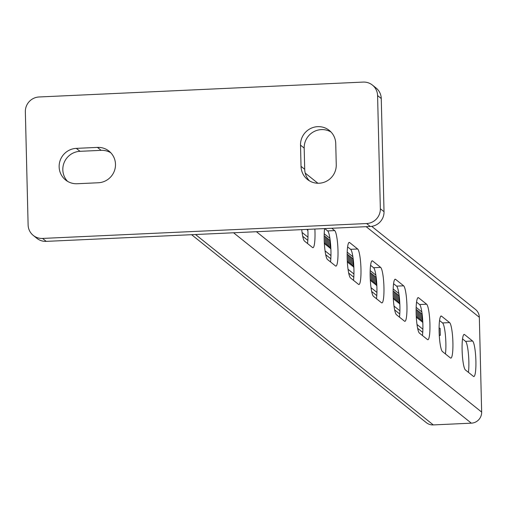 <?xml version="1.0" encoding="UTF-8"?>
<svg xmlns="http://www.w3.org/2000/svg" width="507" height="507" viewBox="0 0 507 507"><rect width="100%" height="100%" fill="white"/><g stroke="black" fill="none" stroke-linecap="round" stroke-linejoin="round"><path stroke-width="0.76" d="M309.422 180.841A17.853 17.466 128.7 0 1 304.707 169.313L304.187 148.095A17.853 17.466 128.7 0 1 313.009 132.137A17.853 17.466 128.7 0 1 331.014 132.01M319.074 183.242A17.853 17.466 128.7 0 1 307.483 179.491A17.853 17.466 128.7 0 1 301.031 166.366L300.512 145.148A17.853 17.466 128.7 0 1 310.385 128.607A17.853 17.466 128.7 0 1 329.277 130.407A17.853 17.466 128.7 0 1 335.735 143.532L336.255 164.75A17.853 17.466 128.7 0 1 319.074 183.242M33.278 235.432A14.278 13.974 -51.3 0 1 28.113 224.931L25.35 111.768A14.278 13.974 -51.3 0 1 39.096 96.976L363.145 82.083A14.278 13.974 -51.3 0 1 372.417 85.081L376.099 88.028A14.278 13.974 128.7 0 1 381.258 98.529L384.027 211.692A14.278 13.974 128.7 0 1 370.281 226.49L46.226 241.376A14.278 13.974 128.7 0 1 36.954 238.379L33.278 235.432A14.278 13.974 -51.3 0 0 42.55 238.429L46.226 241.376M370.281 226.49L366.605 223.543L42.55 238.429M381.258 98.529L377.582 95.582L380.345 208.751L384.027 211.692M98.314 182.761L77.184 183.737A17.853 17.466 128.7 0 1 65.593 179.985A17.853 17.466 128.7 0 1 60.086 160.662A17.853 17.466 128.7 0 1 76.316 148.367L97.452 147.398A17.853 17.466 128.7 0 1 109.043 151.149A17.853 17.466 128.7 0 1 114.544 170.472A17.853 17.466 128.7 0 1 98.314 182.761M377.582 95.582A14.278 13.974 -51.3 0 0 372.417 85.081M366.605 223.543A14.278 13.974 -51.3 0 0 380.345 208.751M67.532 181.329A17.853 17.466 128.7 0 1 64.193 162.481A17.853 17.466 128.7 0 1 79.998 151.314L101.127 150.345A17.853 17.466 128.7 0 1 110.78 152.746M439.277 335.425L440.279 335.374L440.108 328.302L439.094 328.105M330.83 247.898L329.068 247.562L329.956 247.036L327.921 246.643L328.809 246.11L326.774 245.718L327.655 245.192L325.621 244.799L326.508 244.273L324.474 243.88L325.361 243.354L325.183 236.281L324.169 236.085M326.508 244.273L326.337 237.2L325.202 236.978M327.655 245.192L327.484 238.119L326.35 237.903M328.809 246.11L328.631 239.038L327.503 238.822M329.956 247.036L329.784 239.963L328.65 239.741M330.222 240.743L329.797 240.66M353.816 266.308L352.054 265.966L352.942 265.44L350.907 265.047L351.788 264.515L349.754 264.122L350.641 263.596L348.607 263.203L349.494 262.677L347.46 262.284L348.341 261.758L348.17 254.685L347.149 254.489M349.494 262.677L349.317 255.604L348.189 255.389M350.641 263.596L350.47 256.523L349.336 256.308M351.788 264.515L351.617 257.442L350.483 257.226M352.942 265.44L352.764 258.367L351.636 258.145M353.208 259.147L352.783 259.064M376.796 284.712L375.041 284.37L375.921 283.844L373.893 283.451L374.774 282.925L372.74 282.532L373.627 282L371.593 281.607L372.474 281.081L370.446 280.688L371.327 280.162L371.156 273.089L370.135 272.893M372.474 281.081L372.303 274.008L371.168 273.793M373.627 282L373.45 274.927L372.322 274.712M374.774 282.925L374.603 275.852L373.469 275.631M375.921 283.844L375.75 276.771L374.622 276.549M376.194 277.551L375.769 277.468M399.782 303.116L398.027 302.774L398.908 302.248L396.873 301.855L397.761 301.329L395.726 300.936L396.613 300.404L394.579 300.011L395.46 299.485L393.426 299.092L394.313 298.566L394.142 291.493L393.121 291.297M395.46 299.485L395.289 292.412L394.154 292.197M396.613 300.404L396.436 293.331L395.308 293.116M397.761 301.329L397.589 294.256L396.455 294.035M398.908 302.248L398.736 295.175L397.602 294.954M399.18 295.961L398.756 295.879M422.768 321.52L421.006 321.178L421.894 320.652L419.859 320.259L420.747 319.733L418.712 319.34L419.593 318.814L417.559 318.421L418.446 317.889L416.412 317.496L417.299 316.97L417.122 309.897L416.108 309.701M418.446 317.889L418.275 310.816L417.141 310.601M419.593 318.814L419.422 311.742L418.288 311.52M420.747 319.733L420.569 312.661L419.441 312.439M421.894 320.652L421.723 313.58L420.588 313.358M422.166 314.365L421.735 314.283M422.8 322.224L422.16 322.097L422.781 321.73M417.299 316.97L416.279 316.774M399.814 303.82L399.174 303.693L399.795 303.325M394.313 298.566L393.299 298.37M376.834 285.416L376.188 285.289L376.809 284.921M371.327 280.162L370.313 279.965M353.848 267.012L353.202 266.885L353.823 266.517M348.341 261.758L347.327 261.561M330.862 248.607L330.222 248.481L330.837 248.113M325.361 243.354L324.341 243.157M307.857 229.709L307.236 230.077L307.876 230.197M307.261 229.386L307.844 229.494M440.279 335.374L439.265 335.178M468.43 372.36A17.853 2.789 87.4 0 0 468.411 353.785A17.853 2.789 87.4 0 0 465.546 341.344L462.523 338.923M445.444 353.956A17.853 2.789 87.4 0 0 445.425 335.381A17.853 2.789 87.4 0 0 442.56 322.94L439.537 320.519M376.492 298.743A17.853 2.789 87.4 0 0 376.473 280.168A17.853 2.789 87.4 0 0 373.608 267.728L370.585 265.307M399.478 317.148A17.853 2.789 87.4 0 0 399.459 298.572A17.853 2.789 87.4 0 0 396.588 286.132L393.571 283.711M422.458 335.552A17.853 2.789 87.4 0 0 422.445 316.976A17.853 2.789 87.4 0 0 419.574 304.536L416.558 302.115M353.506 280.339A17.853 2.789 87.4 0 0 353.487 261.764A17.853 2.789 87.4 0 0 350.622 249.317L347.599 246.903M324.721 228.581L327.636 230.913A17.853 2.789 -92.6 0 1 330.507 243.36A17.853 2.789 -92.6 0 1 330.52 261.935M307.838 229.354A17.853 2.789 -92.6 0 1 307.534 243.531M256.415 231.718L481.65 412.071L479.337 317.293A10.71 10.482 -51.3 0 0 475.458 309.422L371.713 226.35M473.456 376.384L465.407 369.945A17.853 2.789 87.4 0 1 462.143 351.174A17.853 2.789 87.4 0 1 464.159 334.43A17.853 2.789 87.4 0 1 464.545 334.576L472.587 341.021A17.853 2.789 87.4 0 1 475.858 359.793A17.853 2.789 87.4 0 1 473.842 376.536A17.853 2.789 87.4 0 1 473.456 376.384M450.469 357.98L442.427 351.541A17.853 2.789 87.4 0 1 439.157 332.769A17.853 2.789 87.4 0 1 441.172 316.026A17.853 2.789 87.4 0 1 441.559 316.172L449.608 322.617A17.853 2.789 87.4 0 1 452.871 341.388A17.853 2.789 87.4 0 1 450.856 358.126A17.853 2.789 87.4 0 1 450.469 357.98M381.518 302.768L373.469 296.322A17.853 2.789 87.4 0 1 370.199 277.551A17.853 2.789 87.4 0 1 372.22 260.813A17.853 2.789 87.4 0 1 372.607 260.959L380.649 267.404A17.853 2.789 87.4 0 1 383.919 286.17A17.853 2.789 87.4 0 1 381.904 302.913A17.853 2.789 87.4 0 1 381.518 302.768M404.497 321.172L396.455 314.727A17.853 2.789 87.4 0 1 393.185 295.955A17.853 2.789 87.4 0 1 395.207 279.218A17.853 2.789 87.4 0 1 395.593 279.363L403.635 285.809A17.853 2.789 87.4 0 1 406.906 304.58A17.853 2.789 87.4 0 1 404.89 321.318A17.853 2.789 87.4 0 1 404.497 321.172M427.483 339.576L419.441 333.131A17.853 2.789 87.4 0 1 416.171 314.365A17.853 2.789 87.4 0 1 418.186 297.622A17.853 2.789 87.4 0 1 418.573 297.767L426.621 304.213A17.853 2.789 87.4 0 1 429.892 322.984A17.853 2.789 87.4 0 1 427.87 339.722A17.853 2.789 87.4 0 1 427.483 339.576M358.531 284.364A17.853 2.789 87.4 0 0 358.918 284.509A17.853 2.789 87.4 0 0 360.933 267.766A17.853 2.789 87.4 0 0 357.663 248.994L349.621 242.555A17.853 2.789 -92.6 0 0 349.234 242.409A17.853 2.789 -92.6 0 0 347.219 259.147A17.853 2.789 -92.6 0 0 350.489 277.918L358.531 284.364M324.607 228.587A17.853 2.789 -92.6 0 0 324.638 247.137A17.853 2.789 -92.6 0 0 327.503 259.514L335.545 265.96A17.853 2.789 -92.6 0 0 335.932 266.105A17.853 2.789 -92.6 0 0 337.954 249.362A17.853 2.789 -92.6 0 0 334.683 230.59L331.768 228.258M301.741 229.639A17.853 2.789 -92.6 0 0 304.517 241.11L312.559 247.549A17.853 2.789 -92.6 0 0 312.946 247.701A17.853 2.789 -92.6 0 0 314.879 229.031M421.824 311.919L416.158 307.375M398.844 293.515L393.172 288.971M375.858 275.111L370.186 270.567M352.872 256.707L347.2 252.163M329.886 238.296L324.214 233.759M481.65 412.071A10.71 10.482 128.7 0 1 471.345 423.168L433.301 424.917A10.71 10.482 128.7 0 1 426.349 422.667L191.602 234.697M301.031 166.366L304.707 169.313M76.316 148.367L79.998 151.314M97.452 147.398L101.127 150.345M300.512 145.148L304.187 148.095M302.083 232.466L307.964 237.181M325.069 250.87L330.951 255.585M348.049 269.28L353.937 273.989M371.035 287.684L376.923 292.393M394.021 306.089L399.909 310.797M417.008 324.493L422.889 329.208M366.162 226.68L479.337 317.293M465.546 341.344L472.587 341.021M463.785 334.614L464.545 334.576M419.574 304.536L426.621 304.213M417.819 297.805L418.573 297.767M396.588 286.132L403.635 285.809M394.833 279.401L395.593 279.363M373.608 267.728L380.649 267.404M371.846 260.997L372.607 260.959M348.86 242.587L349.621 242.555M350.622 249.317L357.663 248.994M442.56 322.94L449.608 322.617M440.798 316.21L441.559 316.172M233.562 232.77L471.345 423.168M195.525 234.519L433.301 424.917M327.636 230.913L334.683 230.59M305.214 173.096L317.902 183.255M302.73 236.306L307.831 240.394M325.716 254.71L330.817 258.798M348.702 273.115L353.804 277.202M371.682 291.519L376.79 295.606M394.668 309.923L399.769 314.01M417.654 328.327L422.756 332.415"/></g></svg>
